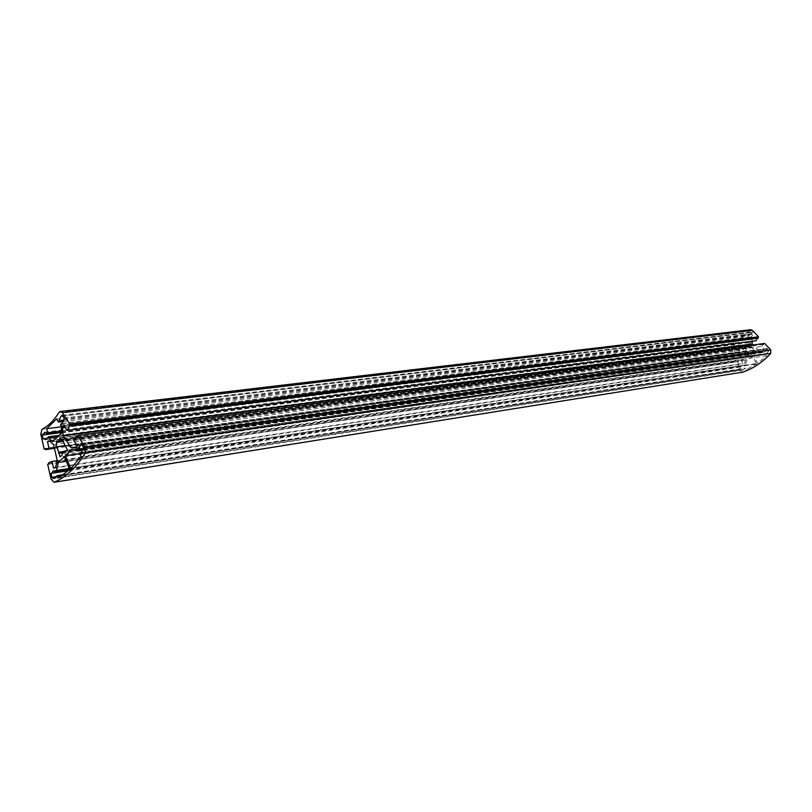 <?xml version="1.0" encoding="UTF-8"?>
<svg xmlns="http://www.w3.org/2000/svg" width="812" height="812" viewBox="0 0 812 812"><rect width="100%" height="100%" fill="white"/><g stroke="black" fill="none" stroke-linecap="round" stroke-linejoin="round"><path stroke-width="0.61" stroke-dasharray="4.06 3.04" d="M81.017 456.496L766.924 355.676L766.142 354.265L769.431 350.175L767.817 348.45L764.356 352.337L759.017 352.103L753.495 355.829L757.616 363.319L766.924 355.676M70.745 468.646L757.616 363.319M79.992 454.03L766.142 354.265M82.002 452.396L766.863 353.362M83.108 448.183L769.035 350.672M83.534 447.371L769.431 350.175M81.525 444.337L767.817 348.45M81.951 444.976L767.401 348.916M83.179 448.62L765.117 351.484M83.2 449.878L764.356 352.337M77.434 450.152L764.082 352.063M71.547 449.838L759.017 352.103M80.256 453.543L753.495 355.829M69.73 469.6L756.703 363.938L752.582 356.448L747.091 360.163L744.888 365.461L742.371 365.339L740.27 367.024L740.92 369.369L743.061 369.744L745.599 368.059L746.37 369.47L756.703 363.938M58.21 478.045L746.37 369.47M64.402 456.669L752.582 356.448M66.31 461.287L747.091 360.163M69.274 468.483L744.787 365.065M69.538 469.133L744.888 365.461M69.659 469.427L743.873 365.796M68.715 470.524L740.828 366.831M68.482 470.727L740.27 367.024M51.927 477.405L740.92 369.369M55.896 476.664L741.478 369.206M56.058 476.015L744.574 368.354M63.6 474.624L745.599 368.059M742.929 347.952L751.09 342.38L750.41 337.772L753.901 333.58L752.318 331.875L748.816 336.077L747.162 334.3L738.27 340.421L738.94 342.857L736.393 342.644L734.078 344.42L734.718 346.754L736.961 347.059L739.58 345.191L742.929 347.952L52.648 441.657M61.641 432.867L751.09 342.38M61.164 426.056L750.938 338.34M60.504 425.052L750.41 337.772M62.636 423.458L751.141 336.899M63.681 419.236L753.384 334.199M64.239 418.221L753.901 333.58M62.27 415.247L752.318 331.875M62.849 416.12L751.8 332.494M63.793 420.108L749.547 335.194M63.722 421.448L748.816 336.077M56.505 418.992L747.162 334.3M61.215 426.838L738.27 340.421M61.509 431.02L738.94 342.857M61.529 431.345L737.925 343.182M61.6 432.329L734.789 344.197M61.621 432.552L734.078 344.42M43.137 439.038L734.718 346.754M47.208 438.277L735.428 346.521M47.441 437.252L738.555 345.526M59.053 435.394L739.58 345.191M57.439 436.968L739.793 345.973M750.643 354.651L755.464 352.286L751.841 347.201L752.247 346.44L749.344 345.689L749.354 346.602L747.07 348.155L746.431 347.607L745.639 350.936L746.431 350.875L748.847 356.762L750.775 355.453L750.643 354.651L62.037 453.492M752.937 353.098L66.482 450.782M750.775 355.453L62.25 454.852M748.847 356.762L60.118 456.902M747.679 354.631L63.691 452.497M748.065 353.961L64.432 451.36M746.431 350.875L65.001 445.697M745.639 350.936L64.99 445.615M746.431 347.607L56.647 441.332M747.07 348.155L63.255 441.495M749.354 346.602L62.91 439.444M749.212 345.709L60.007 438.307M752.247 346.44L63.275 439.799M751.841 347.201L62.859 441.038M753.566 350.226L65.092 446.265M754.287 350.145L65.914 446.184M755.464 352.286L67.437 449.868M753.526 353.596L65.285 451.939M750.735 329.702L742.3 336.635L734.119 340.949L732.83 343.902L735.236 352.682L739.478 352.012L738.392 348.074L740.087 347.536L743.67 349.799L746.279 359.259L744.401 363.248L742.706 363.776L741.62 359.828L737.712 361.726L740.097 370.424L742.533 372.2M45.381 448.843L735.236 352.682M45.32 448.549L736.251 352.357M54.455 448.366L736.423 352.987M54.252 447.483L739.478 352.012M49.836 441.21L738.392 348.074M49.349 440.743L740.087 347.536M53.633 444.803L743.67 349.799M57.337 460.901L746.279 359.259M55.48 467.428L744.401 363.248M53.562 468.179L742.706 363.776M57.287 460.698L741.62 359.828M48.588 462.83L738.565 360.782M48.832 463.885L738.737 361.401M47.695 464.342L737.712 361.726M764.691 343.435L761.301 346.491L764.011 349.383L762.783 350.845L758.672 350.875L753.181 344.978M76.704 437.049L763.95 344.318M77.231 436.105L763.524 343.852M73.79 440.53L761.301 346.491M77.15 445.626L764.011 349.383M75.82 448.001L762.783 350.845M76.389 446.996L758.672 350.875M752.125 341.263L752.054 339.345L753.272 337.883L755.962 340.766M65.173 427.488L752.054 339.345M63.833 425.447L753.272 337.883M40.773 434.146L732.83 343.902M42.021 429.284L734.119 340.949M51.075 479.11L740.097 370.424M58.89 412.506L749.486 330.352M81.403 452.629L767.401 353.372M80.337 445.006L766.772 348.896M53.308 470.767L742.371 365.339M54.424 478.217L743.061 369.744M61.976 423.722L751.739 336.919M61.022 416.17L751.201 332.463M44.751 432.268L736.393 342.644M45.736 439.728L736.961 347.059M749.344 345.689L59.875 438.318"/><path stroke-width="1.22" d="M78.591 449.269L80.337 445.006L81.525 444.337L83.534 447.371L81.403 452.629L79.992 454.03L81.017 456.496L70.745 468.646L65.417 455.705L71.547 449.838L77.769 450.65L78.591 449.269L83.179 448.62M80.774 452.578L82.002 452.396M81.068 445.098L81.951 444.976M77.769 450.65L83.2 449.878M65.417 455.705L80.256 453.543M51.643 473.152L53.308 470.767L55.064 471.681L56.201 471.183L58.342 462.464L64.402 456.669L69.73 469.6L58.21 478.045L57.216 475.619L54.424 478.217L51.927 477.405L51.014 473.426L51.643 473.152L68.715 470.524M58.342 462.464L66.31 461.287M56.058 470.513L69.274 468.483M56.201 471.183L69.538 469.133M55.064 471.681L69.659 469.427M51.014 473.426L68.482 470.727M52.567 477.192L55.896 476.664M57.216 475.619L63.6 474.624M43.036 434.755L44.751 432.268L46.538 433.293L47.685 432.816L46.731 428.685L56.505 418.992L58.545 422.088L61.022 416.17L62.27 415.247L64.239 418.221L61.976 423.722L61.286 423.631L60.504 425.052L61.164 426.056L61.641 432.867L52.648 441.657L48.893 438.115L48.588 436.785L45.736 439.728L43.939 438.703L43.137 439.038L42.234 435.09L61.6 432.329M61.286 423.631L62.636 423.458M61.722 416.262L62.849 416.12M59.317 420.667L63.793 420.108M58.545 422.088L63.722 421.448M46.731 428.685L61.215 426.838M47.685 432.816L61.509 431.02M46.538 433.293L61.529 431.345M42.234 435.09L61.621 432.552M43.939 438.703L47.208 438.277M48.588 436.785L59.053 435.394M48.893 438.115L57.439 436.968M66.482 450.782L64.564 451.056L62.037 453.492L62.25 454.852L60.118 456.902L56.891 446.823L55.987 446.864L56.647 441.332L57.429 442.296L59.946 439.85L59.875 438.318L63.275 439.799L62.859 441.038L67.437 449.868L65.285 451.939L64.564 451.056M63.691 452.497L58.606 453.228M64.432 451.36L59.002 452.142M65.001 445.697L56.891 446.823M64.99 445.615L55.987 446.864M63.255 441.495L57.429 442.296M62.91 439.444L59.946 439.85M45.381 448.843L44.183 449.016L40.773 434.146L42.021 429.284C48.466 425.945 54.089 420.352 58.89 412.506L60.281 411.481L62.341 412.74L752.47 330.382L750.735 329.702L60.281 411.481M44.183 449.016L45.32 448.549L45.553 449.604L54.455 448.366M45.553 449.604L48.984 448.214L54.252 447.483M48.984 448.214L47.451 441.525L49.836 441.21M47.451 441.525L49.349 440.743L53.633 444.803L57.337 460.901L55.48 467.428L53.562 468.179L52.029 461.47L57.287 460.698M52.029 461.47L48.588 462.83L48.832 463.885L47.695 464.342L51.075 479.11L53.988 482.287L742.848 372.119C753.394 368.445 762.701 362.203 770.771 353.382L770.689 349.85L764.691 343.435L77.505 435.618L76.704 437.049L76.166 436.247L77.231 436.105M77.505 435.618L84.986 446.915L85.341 452.913C76.531 467.194 66.208 476.948 54.353 482.186L53.988 482.287M76.166 436.247L73.79 440.53L77.15 445.626L75.82 448.001L71.05 447.747L76.389 446.996M753.181 344.978L752.227 343.963L752.125 341.263M71.05 447.747L63.072 435.608L752.227 343.963M63.072 435.608L62.524 427.833L65.173 427.488M62.524 427.833L63.833 425.447L67.163 430.492L755.962 340.766L758.479 336.797L752.47 330.382M67.163 430.492L69.517 426.198L758.164 338.137M69.517 426.198L68.99 425.407L757.738 337.68M68.99 425.407L69.781 423.965L758.479 336.797M69.781 423.965L62.341 412.74M54.353 482.186L742.848 372.119M85.341 452.913L770.771 353.382M84.986 446.915L770.689 349.85"/></g></svg>
